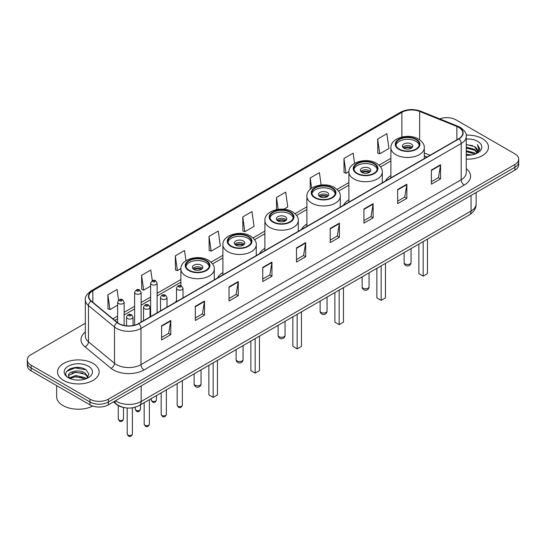 <?xml version="1.0" encoding="UTF-8"?>
<svg xmlns="http://www.w3.org/2000/svg" width="546" height="546" viewBox="0 0 546 546"><rect width="100%" height="100%" fill="white"/><g stroke="black" fill="none" stroke-linecap="round" stroke-linejoin="round"><path stroke-width="0.82" d="M176.515 300.6A22.98 13.268 0 0 0 175.505 302.218M222.891 272.536A22.98 13.268 0 0 0 217.506 277.969M264.892 248.287A22.98 13.268 0 0 0 259.507 253.719M306.893 224.037A22.98 13.268 0 0 0 301.508 229.47M348.894 199.788A22.98 13.268 0 0 0 343.509 205.221M390.895 175.539A22.98 13.268 0 0 0 385.51 180.972M426.931 157.064L424.283 155.992M122.932 407.296A13.008 7.508 180 0 1 116.728 404.545L113.493 401.883M80.057 367.622A17.342 10.012 0 0 0 69.908 368.83M85.319 323.28L31.108 354.572A13.008 7.508 0 0 0 27.3 359.882L27.3 365.547A13.008 7.508 0 0 0 31.108 370.857L89.974 404.845A13.008 7.508 0 0 0 108.367 404.845L514.892 170.14A13.008 7.508 0 0 0 518.7 164.831L518.7 161.998A13.008 7.508 0 0 1 514.892 167.308A13.008 7.508 0 0 0 518.7 161.998L518.7 159.166A13.008 7.508 0 0 0 514.892 153.856L456.026 119.874A13.008 7.508 0 0 0 439.742 118.885M27.3 359.882A13.008 7.508 0 0 0 31.108 365.192L89.974 399.181A13.008 7.508 0 0 0 108.367 399.181L108.367 402.013L514.892 167.308L108.367 402.013A13.008 7.508 0 0 1 89.974 402.013A13.008 7.508 0 0 0 108.367 402.013L108.367 404.845M31.108 365.192L31.108 368.024L89.974 402.013L31.108 368.024A13.008 7.508 0 0 1 27.3 362.715A13.008 7.508 0 0 0 31.108 368.024L31.108 370.857M482.391 138.636A20.809 12.012 0 0 0 466.161 135.149A20.809 12.012 0 0 1 482.391 138.636A20.809 12.012 0 0 1 488.486 147.127A20.809 12.012 0 0 0 482.391 138.636M93.038 363.424A20.809 12.012 0 0 0 70.359 360.824A20.809 12.012 0 0 0 57.514 371.922A20.809 12.012 0 0 0 63.609 380.419A20.809 12.012 0 0 0 86.288 383.019A20.809 12.012 0 0 0 99.133 371.922A20.809 12.012 0 0 0 93.038 363.424A20.809 12.012 0 0 0 70.359 360.824A20.809 12.012 0 0 0 57.514 371.922A20.809 12.012 0 0 0 63.609 380.419A20.809 12.012 0 0 0 86.288 383.019A20.809 12.012 0 0 0 99.133 371.922A20.809 12.012 0 0 0 93.038 363.424M458.722 127.375A13.875 8.013 180 0 1 462.79 133.04A13.875 8.013 180 0 1 458.722 138.704L138.534 323.566A13.875 8.013 180 0 1 117.356 322.495L91.298 301.01A13.875 8.013 180 0 1 88.793 296.41A13.875 8.013 180 0 1 92.854 290.752L401.883 112.333A13.875 8.013 180 0 1 419.656 111.432L456.872 126.481A13.875 8.013 180 0 1 458.722 127.375M458.968 127.232A14.223 8.21 0 0 0 457.07 126.317L419.854 111.268A14.223 8.21 0 0 0 401.644 112.189L92.608 290.608A14.223 8.21 0 0 0 91.018 301.119L117.076 322.611A14.223 8.21 0 0 0 138.78 323.703L458.968 138.848A14.223 8.21 0 0 0 458.968 127.232M161.589 325.798L161.589 339.953L170.789 334.643L170.789 320.482L161.589 325.798M161.589 337.442L168.673 333.353L170.748 320.952A3.467 2 -120 0 0 170.789 320.482M168.612 333.388L170.789 334.643M195.311 306.326L195.311 320.488L204.511 315.172L204.511 301.017L195.311 306.326M195.311 317.97L202.395 313.882L204.47 301.488A3.467 2 -120 0 0 204.511 301.017M202.334 313.916L204.511 315.172M229.033 286.855L229.033 301.017L238.233 295.707L238.233 281.545L229.033 286.855M229.033 298.505L236.118 294.41L238.199 282.016A3.467 2 -120 0 0 238.233 281.545M236.056 294.451L238.233 295.707M262.762 267.383L262.762 281.545L271.956 276.235L271.956 262.073L262.762 267.383M262.762 279.033L269.847 274.945L271.922 262.544A3.467 2 -120 0 0 271.956 262.073M269.779 274.979L271.956 276.235M431.381 170.031L431.381 184.193L440.574 178.883L440.574 164.721L431.381 170.031M431.381 181.681L438.465 177.593L440.54 165.192A3.467 2 -120 0 0 440.574 164.721M438.397 177.627L440.574 178.883M397.652 189.503L397.652 203.665L406.852 198.355L406.852 184.193L397.652 189.503M397.652 201.153L404.736 197.065L406.818 184.664A3.467 2 -120 0 0 406.852 184.193M404.675 197.099L406.852 198.355M363.929 208.975L363.929 223.137L373.13 217.827L373.13 203.665L363.929 208.975M363.929 220.625L371.014 216.53L373.089 204.136A3.467 2 -120 0 0 373.13 203.665M370.952 216.571L373.13 217.827M330.207 228.446L330.207 242.601L339.407 237.292L339.407 223.137L330.207 228.446M330.207 240.09L337.291 236.002L339.366 223.607A3.467 2 -120 0 0 339.407 223.137M337.23 236.036L339.407 237.292M296.485 247.911L296.485 262.073L305.678 256.763L305.678 242.601L296.485 247.911M296.485 259.562L303.569 255.473L305.644 243.072A3.467 2 -120 0 0 305.678 242.601M303.508 255.508L305.678 256.763M466.257 159.118A20.809 12.012 0 0 0 488.486 147.127A20.809 12.012 0 0 1 466.257 159.118M108.367 399.181L514.892 164.476A13.008 7.508 0 0 0 518.7 159.166M185.954 260.729L184.521 250.532L175.327 255.842L175.471 269.922M152.3 280.705L150.798 270.004L141.598 275.314L141.748 289.387M118.578 300.211L117.076 289.476L107.876 294.785L108.026 308.859M283.797 209.214L287.769 206.92L285.695 192.124L276.494 197.434L276.494 209.63M321.144 184.985L319.417 172.652L310.217 177.962L310.217 189.319M354.566 163.356L353.139 153.18L343.939 158.49L344.089 172.57M377.668 139.025L379.743 153.815L388.936 148.505L386.861 133.715L377.668 139.025L377.812 153.098M209.05 236.377L211.125 251.167L220.325 245.857L218.243 231.06L209.05 236.377L209.193 250.45M242.772 216.905L244.847 231.702L254.047 226.392L251.965 211.595L242.772 216.905L242.922 230.978M244.847 231.702L242.772 230.924M276.494 197.434L278.167 209.343M310.217 177.962L311.65 188.186M343.939 158.49L346.021 173.287L348.908 171.621M346.021 173.287L343.939 172.516M379.743 153.815L377.668 153.044M211.125 251.167L209.05 250.396M175.327 255.842L177.402 270.639L180.903 268.618M177.402 270.639L175.327 269.861M141.598 275.314L143.68 290.11L150.614 286.104M143.68 290.11L141.598 289.332M107.876 294.785L109.951 309.582L117.622 305.153M109.951 309.582L107.876 308.804M466.257 154.279L471.512 154.982M466.257 155.16L468.673 155.269M466.257 150.737L474.611 152.866L475.805 153.808M466.257 151.624L475.081 154.081M466.257 147.195L474.611 149.324L477.143 152.143M466.257 148.082L474.611 150.211L476.911 152.566M475.859 153.788A9.801 5.658 0 0 0 477.477 150.669A9.801 5.658 0 0 0 474.611 146.669L477.47 150.88M466.257 155.248A14.135 8.163 0 0 0 477.675 152.9A14.135 8.163 0 0 0 477.675 141.359A14.135 8.163 0 0 0 466.257 139.012M474.611 146.669L466.257 144.499M476.815 153.358L479.729 149.631L479.825 148.751L477.395 144.547L478.815 149.256L476.016 153.719M477.395 144.547L479.818 148.921M466.257 144.738L472.522 145.577M466.257 148.28L472.229 149.031M466.257 151.822L472.229 152.573M415.868 139.517A11.705 6.757 0 0 0 403.105 138.056A11.705 6.757 0 0 0 395.884 144.294A11.705 6.757 0 0 0 399.31 149.078A11.705 6.757 0 0 0 412.066 150.539A11.705 6.757 0 0 0 419.294 144.294A11.705 6.757 0 0 0 415.868 139.517M419.192 145.181A11.705 6.757 0 0 0 415.868 141.291A11.705 6.757 0 0 0 403.828 139.667A11.705 6.757 0 0 0 395.98 145.181M418.871 244.089L418.871 273.648L423.164 276.133L427.457 273.648L427.457 239.128M423.164 276.133L423.164 241.605M411.268 143.946A5.201 3.003 0 0 0 405.596 143.291A5.201 3.003 0 0 0 402.388 146.069A5.201 3.003 0 0 0 403.91 148.191A5.201 3.003 0 0 0 409.582 148.84A5.201 3.003 0 0 0 412.79 146.069A5.201 3.003 0 0 0 411.268 143.946M412.326 147.304A5.201 3.003 0 0 0 411.268 146.424A5.201 3.003 0 0 0 402.846 147.304M403.385 147.836A6.934 4.006 180 0 1 411.486 147.713L411.486 148.055M403.951 148.219A6.067 3.501 180 0 1 410.858 148.075L411.486 147.713M410.756 148.451L410.858 148.075M56.648 385.599L56.648 396.703A21.676 12.517 0 0 0 62.995 405.555A21.676 12.517 0 0 0 92.724 406.053M75.955 379.968L79.259 380.064M69.472 377.893L75.785 375.484L85.251 377.702L86.398 378.617M70.052 378.501L75.785 376.61L85.463 378.965M69.574 378.33L68.557 375.955A9.801 5.658 0 0 0 70.141 378.576M88.07 377.095L85.251 373.205C79.368 368.816 67.267 371.526 68.557 375.955L68.523 375.525M68.584 376.098L68.857 375.368L75.785 372.113L85.251 374.331L87.845 377.388M86.732 378.48L88.95 374.133L86.145 369.915C76.228 362.783 58.599 372.174 68.782 377.934L69.287 378.248M88.322 366.148A14.135 8.163 0 0 0 68.325 366.148A14.135 8.163 0 0 0 68.325 377.695A14.135 8.163 0 0 0 88.322 377.695A14.135 8.163 0 0 0 88.322 366.148M66.714 371.328L75.014 367.922L85.954 369.785M71.901 372.986L75.014 372.42L82.828 373.089M71.901 377.477L75.014 376.917L82.828 377.586M373.867 163.766A11.705 6.757 0 0 0 361.104 162.305A11.705 6.757 0 0 0 353.883 168.543A11.705 6.757 0 0 0 357.309 173.328A11.705 6.757 0 0 0 370.065 174.788A11.705 6.757 0 0 0 377.293 168.543A11.705 6.757 0 0 0 373.867 163.766M377.19 169.431A11.705 6.757 0 0 0 373.867 165.54A11.705 6.757 0 0 0 361.827 163.916A11.705 6.757 0 0 0 353.979 169.431M376.87 268.339L376.87 297.898L381.163 300.382L385.456 297.898L385.456 263.377M381.163 300.382L381.163 265.854M369.267 168.195A5.201 3.003 0 0 0 363.595 167.54A5.201 3.003 0 0 0 360.38 170.318A5.201 3.003 0 0 0 361.909 172.44A5.201 3.003 0 0 0 367.581 173.089A5.201 3.003 0 0 0 370.789 170.318A5.201 3.003 0 0 0 369.267 168.195M370.325 171.553A5.201 3.003 0 0 0 369.267 170.673A5.201 3.003 0 0 0 360.845 171.553M361.384 172.086A6.934 4.006 180 0 1 369.485 171.963L369.485 172.304M361.95 172.468A6.067 3.501 180 0 1 368.857 172.324L369.485 171.963M368.755 172.7L368.857 172.324M331.866 188.015A11.705 6.757 0 0 0 319.103 186.555A11.705 6.757 0 0 0 311.882 192.793A11.705 6.757 0 0 0 315.308 197.577A11.705 6.757 0 0 0 328.064 199.037A11.705 6.757 0 0 0 335.292 192.793A11.705 6.757 0 0 0 331.866 188.015M335.189 193.68A11.705 6.757 0 0 0 331.866 189.79A11.705 6.757 0 0 0 319.826 188.165A11.705 6.757 0 0 0 311.978 193.68M334.869 292.588L334.869 322.147L339.162 324.631L343.454 322.147L343.454 287.626M339.162 324.631L339.162 290.103M327.266 192.445A5.201 3.003 0 0 0 321.594 191.789A5.201 3.003 0 0 0 318.379 194.567A5.201 3.003 0 0 0 319.908 196.69A5.201 3.003 0 0 0 325.58 197.338A5.201 3.003 0 0 0 328.788 194.567A5.201 3.003 0 0 0 327.266 192.445M328.323 195.802A5.201 3.003 0 0 0 327.266 194.922A5.201 3.003 0 0 0 318.844 195.802M319.383 196.335A6.934 4.006 180 0 1 327.484 196.212L327.484 196.553M319.949 196.717A6.067 3.501 180 0 1 326.856 196.567L327.484 196.212M326.754 196.949L326.856 196.567M289.865 212.264A11.705 6.757 0 0 0 277.102 210.804A11.705 6.757 0 0 0 269.881 217.042A11.705 6.757 0 0 0 273.307 221.826A11.705 6.757 0 0 0 286.063 223.287A11.705 6.757 0 0 0 293.291 217.042A11.705 6.757 0 0 0 289.865 212.264M293.188 217.929A11.705 6.757 0 0 0 289.865 214.039A11.705 6.757 0 0 0 277.825 212.414A11.705 6.757 0 0 0 269.977 217.929M292.868 316.837L292.868 346.396L297.16 348.88L301.453 346.396L301.453 311.875M297.16 348.88L297.16 314.353M285.265 216.694A5.201 3.003 0 0 0 279.593 216.039A5.201 3.003 0 0 0 276.378 218.816A5.201 3.003 0 0 0 277.907 220.939A5.201 3.003 0 0 0 283.572 221.587A5.201 3.003 0 0 0 286.786 218.816A5.201 3.003 0 0 0 285.265 216.694M286.322 220.052A5.201 3.003 0 0 0 285.265 219.171A5.201 3.003 0 0 0 276.842 220.052M277.382 220.584A6.934 4.006 180 0 1 285.483 220.461L285.483 220.802M277.948 220.966A6.067 3.501 180 0 1 284.855 220.816L285.483 220.461M284.753 221.198L284.855 220.816M247.864 236.514A11.705 6.757 0 0 0 235.101 235.053A11.705 6.757 0 0 0 227.88 241.291A11.705 6.757 0 0 0 231.306 246.075A11.705 6.757 0 0 0 244.062 247.536A11.705 6.757 0 0 0 251.29 241.291A11.705 6.757 0 0 0 247.864 236.514M251.187 242.178A11.705 6.757 0 0 0 247.864 238.288A11.705 6.757 0 0 0 235.824 236.664A11.705 6.757 0 0 0 227.975 242.178M250.867 341.079L250.867 370.645L255.159 373.13L259.452 370.645L259.452 336.124M255.159 373.13L255.159 338.602M243.263 240.943A5.201 3.003 0 0 0 237.592 240.288A5.201 3.003 0 0 0 234.377 243.066A5.201 3.003 0 0 0 235.906 245.188A5.201 3.003 0 0 0 241.571 245.837A5.201 3.003 0 0 0 244.785 243.066A5.201 3.003 0 0 0 243.263 240.943M244.321 244.301A5.201 3.003 0 0 0 243.263 243.42A5.201 3.003 0 0 0 234.841 244.301M235.381 244.833A6.934 4.006 180 0 1 243.482 244.71L243.482 245.052M235.947 245.215A6.067 3.501 180 0 1 242.854 245.065L243.482 244.71M242.752 245.447L242.854 245.065M205.862 260.763A11.705 6.757 0 0 0 193.1 259.302A11.705 6.757 0 0 0 185.872 265.54A11.705 6.757 0 0 0 189.305 270.325A11.705 6.757 0 0 0 202.061 271.785A11.705 6.757 0 0 0 209.289 265.54A11.705 6.757 0 0 0 205.862 260.763M209.186 266.428A11.705 6.757 0 0 0 205.862 262.537A11.705 6.757 0 0 0 193.823 260.913A11.705 6.757 0 0 0 185.974 266.428M208.865 365.329L208.865 394.894L213.158 397.379L217.451 394.894L217.451 360.374M213.158 397.379L213.158 362.851M201.262 265.192A5.201 3.003 0 0 0 195.591 264.537A5.201 3.003 0 0 0 192.376 267.315A5.201 3.003 0 0 0 193.905 269.437A5.201 3.003 0 0 0 199.57 270.086A5.201 3.003 0 0 0 202.784 267.315A5.201 3.003 0 0 0 201.262 265.192M202.32 268.55A5.201 3.003 0 0 0 201.262 267.67A5.201 3.003 0 0 0 192.84 268.55M193.38 269.082A6.934 4.006 180 0 1 201.481 268.96L201.481 269.301M193.946 269.465A6.067 3.501 180 0 1 200.853 269.315L201.481 268.96M200.751 269.697L200.853 269.315M115.479 400.737A17.342 10.012 0 0 0 116.646 401.481A17.342 10.012 0 0 0 141.168 401.481L471.048 211.029A17.342 10.012 0 0 0 476.132 203.945C476.255 208.251 473.962 211.937 469.253 214.994L139.373 405.453A8.675 5.01 60 0 0 141.168 401.481L141.168 385.906M471.048 195.454L471.048 211.029A8.675 5.01 60 0 1 469.253 214.994M114.776 401.146A8.675 5.801 129.5 0 0 116.291 403.965L113.657 401.795M514.892 170.14L514.892 164.476M89.974 404.845L89.974 399.181M466.257 168.721A21.676 12.517 180 0 1 464.243 185.08L144.055 369.942A4.334 2.505 60 0 1 140.984 364.626L461.179 179.77A17.342 10.012 0 0 0 466.257 172.686L466.257 136.439A17.342 10.012 180 0 1 461.179 143.516A4.334 2.505 -120 0 0 458.968 138.848M144.055 369.942A21.676 12.517 180 0 1 113.397 369.942A21.676 12.517 180 0 1 110.968 368.27L84.903 346.778A21.676 12.517 180 0 1 85.319 332.091M116.462 364.626A17.342 10.012 0 0 0 140.984 364.626L140.984 328.378A17.342 10.012 180 0 1 114.517 327.04L88.459 305.555A17.342 10.012 180 0 1 85.319 299.809L85.319 336.063A17.342 10.012 0 0 0 88.459 341.803L114.517 363.295A17.342 10.012 0 0 0 116.462 364.626M466.257 136.439C466.837 133.729 464.844 130.706 460.278 127.375L457.998 126.269A4.334 2.034 112 0 0 457.07 126.317M457.998 126.269L420.782 111.22C413.602 108.681 406.784 109.05 400.334 112.326A4.334 2.505 60 0 1 401.644 112.189M92.608 290.608A4.334 2.505 -120 0 0 91.298 290.745C86.8 293.98 84.807 297.004 85.319 299.809M91.018 301.119A4.334 2.901 129.5 0 0 88.459 305.555L88.459 341.803A4.334 2.901 -50.5 0 1 84.903 346.778M420.782 111.22A4.334 2.034 112 0 0 419.854 111.268M117.076 322.611A4.334 2.901 129.5 0 0 114.517 327.04L114.517 363.295A4.334 2.901 -50.5 0 1 110.968 368.27M138.78 323.703A4.334 2.505 60 0 1 140.984 328.378L461.179 143.516L461.179 179.77A4.334 2.505 60 0 0 464.243 185.08M92.854 290.752L92.854 302.286M456.872 126.481L456.872 139.776M419.656 111.432L419.656 139.783M430.023 155.276L424.283 152.948M401.883 112.333L401.883 137.019M390.895 158.326L379.054 165.165M348.894 182.576L337.053 189.414M306.893 206.825L295.052 213.663M264.892 231.074L253.051 237.913M222.891 255.323L211.049 262.162M180.89 279.572L157.118 293.298M150.614 297.051L141.114 302.539M134.609 306.292L124.126 312.339M117.622 316.093L112.906 318.823M296.485 248.362L305.644 243.072M330.207 228.89L339.366 223.607M363.929 209.425L373.089 204.136M397.652 189.953L406.818 184.664M431.381 170.482L440.54 165.192M262.762 267.833L271.922 262.544M229.033 287.305L238.199 282.016M195.311 306.77L204.47 301.488M161.589 326.242L170.748 320.952M398.853 149.345A12.36 7.132 0 0 0 416.325 149.345A12.36 7.132 0 0 0 416.325 139.25A12.36 7.132 0 0 0 398.853 139.25A12.36 7.132 0 0 0 398.853 149.345M424.283 158.593L424.283 147.836A16.694 9.637 180 0 1 413.977 156.743A16.694 9.637 180 0 1 395.782 154.654A16.694 9.637 180 0 1 390.895 147.836L390.895 177.866M405.132 263.95A3.467 2 180 0 1 404.122 262.537A3.467 3.467 0 0 0 409.323 265.54A3.467 3.467 0 0 0 411.056 262.537A3.467 2 180 0 1 410.039 263.95A3.467 2 180 0 1 405.132 263.95M356.852 173.594A12.36 7.132 0 0 0 374.324 173.594A12.36 7.132 0 0 0 374.324 163.5A12.36 7.132 0 0 0 356.852 163.5A12.36 7.132 0 0 0 356.852 173.594M382.282 182.842L382.282 172.086A16.694 9.637 180 0 1 371.976 180.992A16.694 9.637 180 0 1 353.781 178.904A16.694 9.637 180 0 1 348.894 172.086L348.894 202.116M363.131 288.199A3.467 2 180 0 1 362.121 286.786A3.467 3.467 0 0 0 367.322 289.79A3.467 3.467 0 0 0 369.055 286.786A3.467 2 180 0 1 368.038 288.199A3.467 2 180 0 1 363.131 288.199M314.851 197.843A12.36 7.132 0 0 0 332.323 197.843A12.36 7.132 0 0 0 332.323 187.749A12.36 7.132 0 0 0 314.851 187.749A12.36 7.132 0 0 0 314.851 197.843M340.281 207.091L340.281 196.335A16.694 9.637 180 0 1 329.975 205.241A16.694 9.637 180 0 1 311.78 203.153A16.694 9.637 180 0 1 306.893 196.335L306.893 226.365M321.13 312.449A3.467 2 180 0 1 320.12 311.036A3.467 3.467 0 0 0 325.32 314.039A3.467 3.467 0 0 0 327.054 311.036A3.467 2 180 0 1 326.037 312.449A3.467 2 180 0 1 321.13 312.449M272.85 222.092A12.36 7.132 0 0 0 290.322 222.092A12.36 7.132 0 0 0 290.322 211.998A12.36 7.132 0 0 0 272.85 211.998A12.36 7.132 0 0 0 272.85 222.092M298.28 231.34L298.28 220.584A16.694 9.637 180 0 1 287.974 229.491A16.694 9.637 180 0 1 269.779 227.402A16.694 9.637 180 0 1 264.892 220.584L264.892 250.614M279.129 336.698A3.467 2 180 0 1 278.119 335.285A3.467 3.467 0 0 0 283.319 338.288A3.467 3.467 0 0 0 285.053 335.285A3.467 2 180 0 1 284.036 336.698A3.467 2 180 0 1 279.129 336.698M230.849 246.342A12.36 7.132 0 0 0 248.321 246.342A12.36 7.132 0 0 0 248.321 236.247A12.36 7.132 0 0 0 230.849 236.247A12.36 7.132 0 0 0 230.849 246.342M256.272 255.589L256.272 244.833A16.694 9.637 180 0 1 245.973 253.74A16.694 9.637 180 0 1 227.778 251.651A16.694 9.637 180 0 1 222.891 244.833L222.891 274.863M237.128 360.947A3.467 2 180 0 1 236.118 359.534A3.467 3.467 0 0 0 241.318 362.537A3.467 3.467 0 0 0 243.052 359.534A3.467 2 180 0 1 242.035 360.947A3.467 2 180 0 1 237.128 360.947M188.841 270.591A12.36 7.132 0 0 0 206.32 270.591A12.36 7.132 0 0 0 206.32 260.497A12.36 7.132 0 0 0 188.841 260.497A12.36 7.132 0 0 0 188.841 270.591M214.271 279.839L214.271 269.082A16.694 9.637 180 0 1 203.972 277.989A16.694 9.637 180 0 1 185.776 275.901A16.694 9.637 180 0 1 180.89 269.082L180.89 285.688M195.127 385.196A3.467 2 180 0 1 194.11 383.783A3.467 3.467 0 0 0 199.317 386.786A3.467 3.467 0 0 0 201.051 383.783A3.467 2 180 0 1 200.034 385.196A3.467 2 180 0 1 195.127 385.196M182.371 405.146C181.518 407.487 180.187 408.169 178.378 407.2L177.17 405.146A2.6 1.502 0 0 0 177.928 406.21A2.6 1.502 0 0 0 180.767 406.531A2.6 1.502 0 0 0 182.371 405.146L182.371 380.63M177.47 289.653A3.249 1.877 180 0 1 176.515 288.322C177.348 285.654 179.047 284.882 181.62 286.002L183.019 288.322A3.249 1.877 180 0 1 181.013 290.056A3.249 1.877 180 0 1 177.47 289.653M180.535 286.111A1.085 0.628 0 0 0 179.006 286.111A1.085 0.628 0 0 0 179.006 286.998A1.085 0.628 0 0 0 180.535 286.998A1.085 0.628 0 0 0 180.535 286.111M166.366 414.387C165.513 416.728 164.182 417.41 162.374 416.441L161.166 414.387A2.6 1.502 0 0 0 161.93 415.445A2.6 1.502 0 0 0 164.762 415.772A2.6 1.502 0 0 0 166.366 414.387L166.366 389.864M161.466 298.887A3.249 1.877 180 0 1 160.517 297.563C161.343 294.895 163.049 294.123 165.615 295.243L167.015 297.563A3.249 1.877 180 0 1 165.008 299.297A3.249 1.877 180 0 1 161.466 298.887M164.53 295.352A1.085 0.628 0 0 0 163.001 295.352A1.085 0.628 0 0 0 163.001 296.232A1.085 0.628 0 0 0 164.53 296.232A1.085 0.628 0 0 0 164.53 295.352M149.386 424.194C148.526 426.528 147.195 427.218 145.393 426.249L144.178 424.194A2.6 1.502 0 0 0 144.943 425.252A2.6 1.502 0 0 0 147.775 425.58A2.6 1.502 0 0 0 149.386 424.194L149.386 399.672M144.485 308.695A3.249 1.877 180 0 1 143.53 307.371C144.362 304.702 146.062 303.924 148.635 305.05L150.034 307.371A3.249 1.877 180 0 1 148.027 309.104A3.249 1.877 180 0 1 144.485 308.695M147.55 305.159A1.085 0.628 0 0 0 146.014 305.159A1.085 0.628 0 0 0 146.014 306.04A1.085 0.628 0 0 0 147.55 306.04A1.085 0.628 0 0 0 147.55 305.159M132.398 433.995C131.545 436.336 130.214 437.018 128.406 436.049L127.198 433.995A2.6 1.502 0 0 0 127.955 435.06A2.6 1.502 0 0 0 130.794 435.387A2.6 1.502 0 0 0 132.398 433.995L132.398 407.821M127.498 318.502A3.249 1.877 180 0 1 126.542 317.171C127.375 314.51 129.074 313.732 131.647 314.858L133.047 317.171A3.249 1.877 180 0 1 131.04 318.912A3.249 1.877 180 0 1 127.498 318.502M130.562 314.96A1.085 0.628 0 0 0 129.033 314.96A1.085 0.628 0 0 0 129.033 315.847A1.085 0.628 0 0 0 130.562 315.847A1.085 0.628 0 0 0 130.562 314.96M152.027 401.057A2.6 1.502 0 0 0 154.859 401.385A2.6 1.502 0 0 0 156.463 399.993C155.61 402.334 154.279 403.016 152.471 402.047L151.262 399.993A2.6 1.502 0 0 0 152.027 401.057M157.118 312.838L157.118 283.169A3.249 1.877 180 0 1 155.105 284.91A3.249 1.877 180 0 1 151.563 284.5A3.249 1.877 180 0 1 150.614 283.169L150.614 316.591M153.098 281.845A1.085 0.628 0 0 0 154.627 281.845A1.085 0.628 0 0 0 154.627 280.958A1.085 0.628 0 0 0 153.098 280.958A1.085 0.628 0 0 0 153.098 281.845M136.022 410.299A2.6 1.502 0 0 0 138.855 410.619A2.6 1.502 0 0 0 140.459 409.234C139.605 411.575 138.274 412.257 136.473 411.288L135.258 409.234A2.6 1.502 0 0 0 136.022 410.299M141.114 322.079L141.114 292.41A3.249 1.877 180 0 1 139.107 294.144A3.249 1.877 180 0 1 135.558 293.741A3.249 1.877 180 0 1 134.609 292.41L134.609 325.157M137.094 291.086A1.085 0.628 0 0 0 138.629 291.086A1.085 0.628 0 0 0 138.629 290.199A1.085 0.628 0 0 0 137.094 290.199A1.085 0.628 0 0 0 137.094 291.086M119.035 420.099A2.6 1.502 0 0 0 121.874 420.427A2.6 1.502 0 0 0 123.478 419.041C122.618 421.382 121.287 422.065 119.485 421.096L118.277 419.041A2.6 1.502 0 0 0 119.035 420.099M124.126 325.457L124.126 302.218A3.249 1.877 180 0 1 122.12 303.951A3.249 1.877 180 0 1 118.578 303.549A3.249 1.877 180 0 1 117.622 302.218L117.622 322.706M120.106 300.887A1.085 0.628 0 0 0 121.642 300.887A1.085 0.628 0 0 0 121.642 300.007A1.085 0.628 0 0 0 120.106 300.007A1.085 0.628 0 0 0 120.106 300.887M139.373 405.453C132.398 408.954 125.416 408.954 118.441 405.453L116.291 403.965M476.132 203.945L476.132 192.52M400.334 112.326L91.298 290.745M390.895 160.961L380.589 166.912M348.894 185.21L338.588 191.161M306.893 209.459L296.587 215.411M264.892 233.708L254.586 239.66M222.891 257.958L212.585 263.909M180.89 282.207L157.118 295.939M150.614 299.693L141.114 305.173M134.609 308.927L124.126 314.981M117.622 318.734L114.79 320.372M427.054 156.989L424.283 155.869M424.283 147.836C424.645 144.902 422.72 141.967 418.495 139.039C408.654 132.951 390.315 137.831 390.895 147.836M411.056 248.594L411.056 262.537M404.122 252.6L404.122 262.537M382.282 172.086C382.644 169.151 380.719 166.216 376.494 163.288C366.653 157.2 348.314 162.08 348.894 172.086M369.055 272.843L369.055 286.786M362.121 276.849L362.121 286.786M340.281 196.335C340.643 193.4 338.718 190.465 334.493 187.537C324.652 181.449 306.313 186.329 306.893 196.335M327.054 297.092L327.054 311.036M320.12 301.099L320.12 311.036M298.28 220.584C298.642 217.649 296.717 214.715 292.492 211.787C282.651 205.699 264.312 210.579 264.892 220.584M285.053 321.341L285.053 335.285M278.119 325.348L278.119 335.285M256.272 244.833C256.64 241.898 254.716 238.964 250.491 236.036C240.65 229.948 222.311 234.828 222.891 244.833M243.052 345.591L243.052 359.534M236.118 349.597L236.118 359.534M214.271 269.082C214.639 266.148 212.708 263.213 208.49 260.285C198.648 254.197 180.31 259.077 180.89 269.082M201.051 369.84L201.051 383.783M194.11 373.846L194.11 383.783M177.17 405.146L177.17 383.633M176.515 301.638L176.515 288.322M183.019 297.877L183.019 288.322M161.166 414.387L161.166 392.867M160.517 310.872L160.517 297.563M167.015 307.118L167.015 297.563M144.178 424.194L144.178 402.675M143.53 320.679L143.53 307.371M150.034 316.926L150.034 307.371M127.198 433.995L127.198 408.019M126.542 325.812L126.542 317.171M133.047 325.512L133.047 317.171M156.463 399.993L156.463 395.584M157.118 283.169L155.712 280.856C153.829 279.491 152.129 280.262 150.614 283.169M151.262 399.993L151.262 398.587M140.459 409.234L140.459 404.825M141.114 292.41L139.708 290.09C137.824 288.732 136.125 289.503 134.609 292.41M135.258 409.234L135.258 407.193M123.478 419.041L123.478 407.439M124.126 302.218L122.727 299.897C120.837 298.539 119.137 299.31 117.622 302.218M118.277 419.041L118.277 405.603"/></g></svg>
